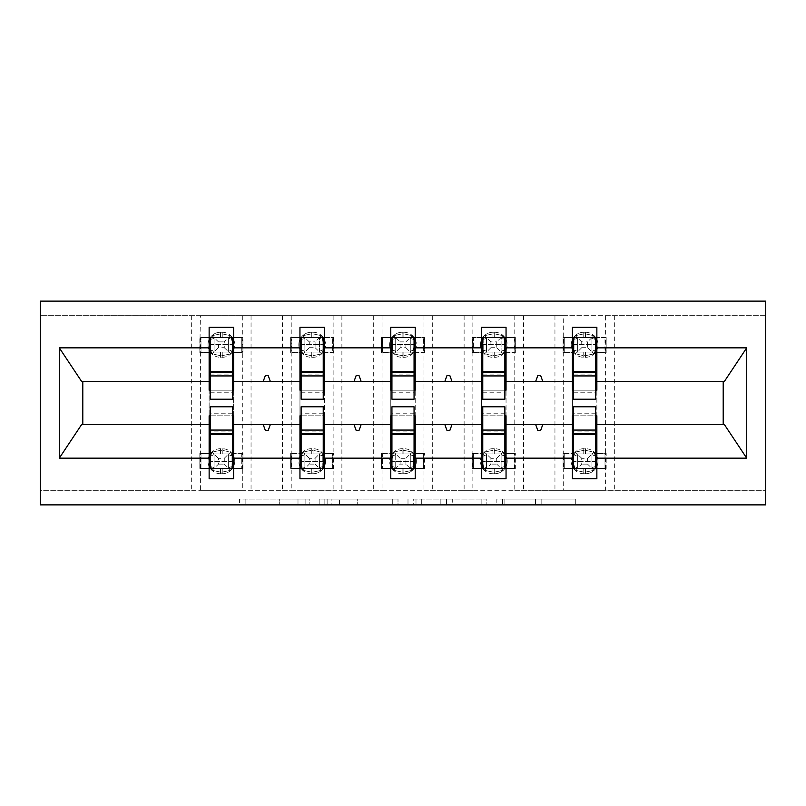 <?xml version="1.0" encoding="UTF-8"?>
<svg xmlns="http://www.w3.org/2000/svg" width="806" height="806" viewBox="0 0 806 806"><rect width="100%" height="100%" fill="white"/><g stroke="black" fill="none" stroke-linecap="round" stroke-linejoin="round"><path stroke-width="0.6" stroke-dasharray="4.03 3.02" d="M309.857 504.878L245.135 504.878L309.857 504.878L309.857 499.065L279.712 499.065L279.712 504.878L279.712 499.065L309.857 499.065L309.857 504.878L309.857 499.065L279.712 499.065L279.712 504.878L279.712 499.065L309.857 499.065L245.135 499.065L309.857 499.065M570.003 504.878L502.571 504.878L570.003 504.878L570.003 499.065L541.148 499.065L575.726 499.065L575.726 504.878L575.726 499.065L502.571 499.065L575.726 499.065L575.726 504.878L575.726 499.065L570.003 499.065L570.003 504.878M535.436 504.878L504.858 504.878L535.436 504.878L535.436 499.065L541.148 499.065L535.436 499.065L535.436 504.878L535.436 499.065L504.858 499.065L504.858 504.878L504.858 499.065L535.436 499.065L535.436 504.878M496.859 504.878L502.571 504.878L496.859 504.878L496.859 499.065L502.571 499.065L496.859 499.065L496.859 504.878M239.422 504.878L245.135 504.878L239.422 504.878L239.422 499.065L245.135 499.065L239.422 499.065L239.422 504.878M200.402 315.67L242.314 315.67L242.314 337.502L200.402 337.502L200.402 352.645L209.137 352.645L209.137 337.502L199.817 337.502L199.817 352.645L200.402 315.67L40.3 315.67L765.7 315.67L765.7 504.878L40.3 504.878L40.3 490.33L765.7 490.33L605.598 490.33L605.598 468.498L563.686 468.498L563.686 490.33L605.598 490.33M398.003 504.878L392.29 504.878L398.003 504.878L398.003 499.065L398.003 504.878M324.858 504.878L392.29 504.878L319.136 504.878L324.858 504.878L324.858 499.065L398.003 499.065L319.136 499.065L319.136 504.878L319.136 499.065L324.858 499.065L324.858 504.878M413.71 504.878L486.864 504.878L407.997 504.878L413.71 504.878L413.71 499.065L486.864 499.065L486.864 504.878L486.864 499.065L452.287 499.065L452.287 504.878M242.314 315.67L563.686 315.67L563.686 337.502L605.598 337.502L605.598 352.645L596.863 352.645L596.863 327.317L572.411 327.317L572.411 337.502L564.26 337.502L564.26 352.061L572.411 352.061M563.686 315.67L605.598 315.67L605.598 337.502L606.183 337.502L591.916 337.502L591.916 352.061L591.916 337.502L577.368 337.502L577.368 352.061L591.926 352.061L577.358 352.061L577.358 337.502L591.926 337.502L577.358 337.502L577.368 352.061L605.014 352.061L605.014 337.502L605.014 352.061L596.863 352.061M572.411 453.939L564.26 453.939L564.26 468.498L572.411 468.498L572.411 453.355L563.102 453.355L563.102 468.498L563.102 453.355L563.686 453.355L563.686 352.645L563.102 352.645L572.411 352.645L572.411 337.502L563.102 337.502L563.102 352.645L563.102 337.502L563.686 337.502L563.686 352.645L572.411 352.645L572.411 453.355L563.686 453.355L563.686 468.498L563.102 468.498L572.411 468.498L572.411 478.683L596.863 478.683L596.863 352.645L606.183 352.645L605.598 352.645L605.598 453.355L596.863 453.355L606.183 453.355L606.183 468.498L596.863 468.498L605.014 468.498L605.014 453.939L596.863 453.939M572.411 390.195L572.411 415.805L596.863 415.805L596.863 390.195L572.411 390.195M472.86 315.67L472.86 337.502L514.782 337.502L514.782 352.645L506.047 352.645L506.047 327.317L481.595 327.317L481.595 337.502L473.444 337.502L473.444 352.061L481.595 352.061M514.782 315.67L514.782 337.502L515.356 337.502L501.1 337.502L501.1 352.061L501.1 337.502L486.542 337.502L486.542 352.061L501.1 352.061L486.542 352.061L486.542 337.502L501.1 337.502L486.542 337.502L486.542 352.061L514.198 352.061L514.198 337.502L514.198 352.061L506.047 352.061M481.595 453.939L473.444 453.939L473.444 468.498L481.595 468.498L481.595 453.355L472.276 453.355L472.276 468.498L472.276 453.355L472.86 453.355L472.86 352.645L472.276 352.645L481.595 352.645L481.595 337.502L472.276 337.502L472.276 352.645L472.276 337.502L472.86 337.502L472.86 352.645L481.595 352.645L481.595 453.355L472.86 453.355L472.86 490.33L514.782 490.33L514.782 468.498L472.276 468.498L481.595 468.498L481.595 478.683L506.047 478.683L506.047 352.645L515.356 352.645L514.782 352.645L514.782 453.355L506.047 453.355L515.356 453.355L515.356 468.498L506.047 468.498L514.198 468.498L514.198 453.939L506.047 453.939M481.595 390.195L481.595 415.805L506.047 415.805L506.047 390.195L481.595 390.195M382.044 315.67L382.044 337.502L423.956 337.502L423.956 352.645L415.221 352.645L415.221 327.317L390.779 327.317L390.779 337.502L382.628 337.502L382.628 352.061L390.779 352.061M423.956 315.67L423.956 337.502L424.54 337.502L410.274 337.502L410.274 352.061L410.274 337.502L395.726 337.502L395.726 352.061L410.284 352.061L395.716 352.061L395.716 337.502L410.284 337.502L395.716 337.502L395.726 352.061L423.372 352.061L423.372 337.502L423.372 352.061L415.221 352.061M390.779 453.939L382.628 453.939L382.628 468.498L390.779 468.498L390.779 453.355L381.46 453.355L381.46 468.498L381.46 453.355L382.044 453.355L382.044 352.645L381.46 352.645L390.779 352.645L390.779 337.502L381.46 337.502L381.46 352.645L381.46 337.502L382.044 337.502L382.044 352.645L390.779 352.645L390.779 453.355L382.044 453.355L382.044 490.33L423.956 490.33L423.956 468.498L381.46 468.498L390.779 468.498L390.779 478.683L415.221 478.683L415.221 352.645L424.54 352.645L423.956 352.645L423.956 453.355L415.221 453.355L424.54 453.355L424.54 468.498L415.221 468.498L423.372 468.498L423.372 453.939L415.221 453.939M390.779 390.195L390.779 415.805L415.221 415.805L415.221 390.195L390.779 390.195M291.218 315.67L291.218 337.502L333.14 337.502L333.14 352.645L324.405 352.645L324.405 327.317L299.953 327.317L299.953 337.502L291.802 337.502L291.802 352.061L299.953 352.061M333.14 315.67L333.14 337.502L333.724 337.502L319.458 337.502L319.458 352.061L319.458 337.502L304.9 337.502L304.9 352.061L319.458 352.061L304.9 352.061L304.9 337.502L319.458 337.502L304.9 337.502L304.9 352.061L332.556 352.061L332.556 337.502L332.556 352.061L324.405 352.061M299.953 453.939L291.802 453.939L291.802 468.498L299.953 468.498L299.953 453.355L290.644 453.355L290.644 468.498L290.644 453.355L291.218 453.355L291.218 352.645L290.644 352.645L299.953 352.645L299.953 337.502L290.644 337.502L290.644 352.645L290.644 337.502L291.218 337.502L291.218 352.645L299.953 352.645L299.953 453.355L291.218 453.355L291.218 490.33L333.14 490.33L333.14 468.498L290.644 468.498L299.953 468.498L299.953 478.683L324.405 478.683L324.405 352.645L333.724 352.645L333.14 352.645L333.14 453.355L324.405 453.355L333.724 453.355L333.724 468.498L324.405 468.498L332.556 468.498L332.556 453.939L324.405 453.939M299.953 390.195L299.953 415.805L324.405 415.805L324.405 390.195L299.953 390.195M209.137 453.939L200.986 453.939L200.986 468.498L209.137 468.498L209.137 453.355L199.817 453.355L199.817 468.498L199.817 453.355L200.402 453.355L200.402 352.645L199.817 352.645L209.137 352.645L209.137 453.355L200.402 453.355L200.402 490.33L242.314 490.33L242.314 468.498L199.817 468.498L209.137 468.498L209.137 478.683L233.589 478.683L233.589 327.317L209.137 327.317L209.137 337.502L200.986 337.502L200.986 352.061L209.137 352.061M209.137 390.195L209.137 415.805L233.589 415.805L233.589 390.195L209.137 390.195M233.589 352.061L241.74 352.061L241.74 337.502L233.589 337.502L242.898 337.502L242.898 352.645L242.898 337.502L242.314 337.502L242.314 352.645L233.589 352.645L242.898 352.645L242.314 352.645L242.314 453.355L233.589 453.355L242.898 453.355L242.898 468.498L233.589 468.498L241.74 468.498L241.74 453.939L233.589 453.939M191.667 315.67L191.667 490.33L40.3 490.33L40.3 301.122L765.7 301.122L765.7 315.67L605.598 315.67M191.667 490.33L200.402 490.33M282.493 315.67L282.493 490.33L242.314 490.33M282.493 490.33L291.218 490.33M373.309 315.67L373.309 490.33L333.14 490.33M373.309 490.33L382.044 490.33M464.125 315.67L464.125 490.33L423.956 490.33M464.125 490.33L472.86 490.33M554.951 315.67L554.951 490.33L514.782 490.33M554.951 490.33L563.686 490.33M506.047 424.54L572.411 424.54M572.411 381.46L506.047 381.46M415.221 424.54L481.595 424.54M481.595 381.46L415.221 381.46M324.405 424.54L390.779 424.54M390.779 381.46L324.405 381.46M233.589 424.54L299.953 424.54M299.953 381.46L233.589 381.46M81.628 381.46L82.796 381.46L82.796 424.54L209.137 424.54M82.796 424.54L81.628 424.54M209.137 381.46L82.796 381.46M596.863 424.54L723.204 424.54L723.204 381.46L596.863 381.46M724.372 424.54L723.204 424.54M723.204 381.46L724.372 381.46M573.58 390.195L595.705 390.195M482.764 390.195L504.878 390.195M391.938 390.195L414.062 390.195M301.122 390.195L323.236 390.195M210.295 390.195L232.42 390.195M210.295 415.805L232.42 415.805M301.122 415.805L323.236 415.805M391.938 415.805L414.062 415.805M482.764 415.805L504.878 415.805M573.58 415.805L595.705 415.805M232.42 352.061L210.295 352.061L210.295 337.502L232.42 337.502L232.42 399.212M210.295 453.939L210.295 468.498L232.42 468.498L232.42 453.939L210.295 453.939L210.295 461.506L210.295 406.788M242.898 468.498L242.314 468.498L242.314 453.355L242.898 453.355L242.898 468.498M323.236 352.061L301.122 352.061L301.122 337.502L323.236 337.502L323.236 399.212M301.122 453.939L301.122 468.498L323.236 468.498L323.236 453.939L301.122 453.939L301.122 461.506L301.122 406.788M333.724 468.498L333.14 468.498L333.14 453.355L333.724 453.355L333.724 468.498M414.062 352.061L391.938 352.061L391.938 337.502L414.062 337.502L414.062 399.212M391.938 453.939L391.938 468.498L414.062 468.498L414.062 453.939L391.938 453.939L391.938 461.506L391.938 406.788M424.54 468.498L423.956 468.498L423.956 453.355L424.54 453.355L424.54 468.498M504.878 352.061L482.764 352.061L482.764 337.502L504.878 337.502L504.878 399.212M482.764 453.939L482.764 468.498L504.878 468.498L504.878 453.939L482.764 453.939L482.764 461.506L482.764 406.788M515.356 468.498L514.782 468.498L514.782 453.355L515.356 453.355L515.356 468.498M595.705 352.061L573.58 352.061L573.58 337.502L595.705 337.502L595.705 399.212M573.58 453.939L573.58 468.498L595.705 468.498L595.705 453.939L573.58 453.939L573.58 461.506L573.58 406.788M606.183 468.498L605.598 468.498L605.598 453.355L606.183 453.355L606.183 468.498M270.342 381.46L268.227 375.636L265.315 375.636L263.199 381.46M263.199 424.54L265.315 430.364L268.227 430.364L270.342 424.54M361.169 381.46L359.043 375.636L356.131 375.636L354.015 381.46M354.015 424.54L356.131 430.364L359.043 430.364L361.169 424.54M451.985 381.46L449.869 375.636L446.957 375.636L444.831 381.46M444.831 424.54L446.957 430.364L449.869 430.364L451.985 424.54M542.801 381.46L540.685 375.636L537.773 375.636L535.658 381.46M535.658 424.54L537.773 430.364L540.685 430.364L542.801 424.54M333.724 337.502L333.724 352.645L333.724 337.502M424.54 337.502L424.54 352.645L424.54 337.502M515.356 337.502L515.356 352.645L515.356 337.502M606.183 337.502L606.183 352.645L606.183 337.502M331.135 504.878L339.427 504.878L331.135 504.878L331.135 499.065L327.135 499.065L327.135 504.878L327.135 499.065L339.427 499.065L331.135 499.065L331.135 504.878M339.427 504.878L357.713 504.878L339.427 504.878L339.427 499.065L357.713 499.065L357.713 504.878L357.713 499.065L339.427 499.065L339.427 504.878M413.71 499.065L446.574 499.065L446.574 504.878L446.574 499.065L440.862 499.065L446.574 499.065L446.574 504.878L446.574 499.065L452.287 499.065M415.997 499.065L415.997 504.878L415.997 499.065M407.997 499.065L407.997 504.878L407.997 499.065M218.456 458.312L211.968 452.126L210.719 455.763L211.968 452.126L220.481 450.342L211.968 452.126L214.074 453.939L214.084 468.377A6.408 1.934 180 0 0 210.719 466.674L209.882 461.213L211.968 470.311L210.719 466.674A6.408 1.934 180 0 1 214.084 468.377L214.084 453.939L214.084 468.498L228.632 468.498L228.632 453.939L214.074 453.939L228.642 453.939L228.632 468.498L214.074 468.498L228.642 468.498L228.642 453.939L200.986 453.939L200.986 468.498L214.084 468.498L218.456 464.125L218.456 458.312L224.27 458.312L224.27 464.125L218.456 464.125M220.481 473.737A12.513 12.513 0 0 1 207.968 461.213A12.513 12.513 0 0 0 220.481 473.737L222.234 473.737A12.513 12.513 0 0 0 234.748 461.213A12.513 12.513 0 0 1 222.234 473.737L220.481 473.737L220.481 472.094L211.968 470.311L220.481 472.094L220.481 473.737M234.748 461.213A12.513 12.513 0 0 0 222.234 448.7A12.513 12.513 0 0 1 234.748 461.213M220.481 448.7A12.513 12.513 0 0 0 207.968 461.213A12.513 12.513 0 0 1 220.481 448.7L222.234 448.7L220.481 448.7L220.481 450.342L220.481 448.7M228.632 468.498L228.632 453.939L230.748 452.126L222.234 450.342L230.748 452.126L231.997 455.763L230.748 452.126L228.642 453.939L241.74 453.939L241.74 468.498L228.632 468.498L230.748 470.311L231.997 466.674L231.997 455.763L231.997 466.674L230.748 470.311L222.234 472.094L230.748 470.311L224.27 464.125M214.084 453.939L214.084 468.498L211.968 470.311L214.074 468.498M210.719 455.763L209.882 461.213L210.719 455.763A6.408 1.934 180 0 0 214.084 454.06A6.408 1.934 180 0 1 210.719 455.763M224.27 458.312L228.632 453.939M232.42 453.939L232.42 461.506L210.295 461.506L232.42 461.506L232.42 406.788M232.42 433.568L232.42 413.77L232.42 433.568M210.295 433.568L210.295 413.77L210.295 433.568M224.27 347.688L230.748 353.874L231.997 350.237L230.748 353.874L222.234 355.658L230.748 353.874L228.642 352.061L228.632 337.623A6.408 1.934 0 0 0 231.997 339.326L232.843 344.787L230.748 335.689L231.997 339.326A6.408 1.934 -0 0 1 228.632 337.623L228.632 352.061L228.632 337.502L214.084 337.502L214.084 352.061L228.642 352.061L214.074 352.061L214.084 337.502L228.642 337.502L214.074 337.502L214.074 352.061L241.74 352.061L241.74 337.502L228.632 337.502L224.27 341.875L224.27 347.688L218.456 347.688L218.456 341.875L224.27 341.875M222.234 332.263A12.513 12.513 0 0 1 234.748 344.787A12.513 12.513 0 0 0 222.234 332.263L220.481 332.263A12.513 12.513 0 0 0 207.968 344.787A12.513 12.513 0 0 1 220.481 332.263L222.234 332.263L222.234 333.906L230.748 335.689L222.234 333.906L222.234 332.263M207.968 344.787A12.513 12.513 0 0 0 220.481 357.3A12.513 12.513 0 0 1 207.968 344.787M222.234 357.3A12.513 12.513 0 0 0 234.748 344.787A12.513 12.513 0 0 1 222.234 357.3L220.481 357.3L222.234 357.3L222.234 355.658L222.234 357.3M214.084 337.502L214.084 352.061L211.968 353.874L220.481 355.658L211.968 353.874L210.719 350.237L211.968 353.874L214.074 352.061L200.986 352.061L200.986 337.502L214.084 337.502L211.968 335.689L210.719 339.326L210.719 350.237L210.719 339.326L211.968 335.689L220.481 333.906L211.968 335.689L218.456 341.875M228.632 352.061L228.632 337.502L230.748 335.689L228.642 337.502M231.997 350.237L232.843 344.787L231.997 350.237A6.408 1.934 0 0 0 228.632 351.94A6.408 1.934 -0 0 1 231.997 350.237M218.456 347.688L214.084 352.061M210.295 352.061L210.295 344.494L232.42 344.494L210.295 344.494L210.295 399.212M210.295 372.432L210.295 392.23L210.295 372.432M232.42 372.432L232.42 392.23L232.42 372.432M315.086 347.688L321.564 353.874L322.823 350.237L321.564 353.874L313.05 355.658L321.564 353.874L319.458 352.061L319.458 337.623A6.408 1.934 0 0 0 322.823 339.326L323.659 344.787L321.564 335.689L322.823 339.326A6.408 1.934 -0 0 1 319.458 337.623L315.086 341.875L315.086 347.688L309.272 347.688L309.272 341.875L315.086 341.875M313.05 332.263A12.513 12.513 0 0 1 325.574 344.787A12.513 12.513 0 0 0 313.05 332.263L311.307 332.263A12.513 12.513 0 0 0 298.794 344.787A12.513 12.513 0 0 1 311.307 332.263L313.05 332.263L313.05 333.906L321.564 335.689L313.05 333.906L313.05 332.263M298.794 344.787A12.513 12.513 0 0 0 311.307 357.3A12.513 12.513 0 0 1 298.794 344.787M313.05 357.3A12.513 12.513 0 0 0 325.574 344.787A12.513 12.513 0 0 1 313.05 357.3L311.307 357.3L313.05 357.3L313.05 355.658L313.05 357.3M304.9 337.502L304.9 352.061L302.794 353.874L311.307 355.658L302.794 353.874L301.535 350.237L302.794 353.874L304.9 352.061L291.802 352.061L291.802 337.502L304.9 337.502L302.794 335.689L301.535 339.326L301.535 350.237L301.535 339.326L302.794 335.689L311.307 333.906L302.794 335.689L309.272 341.875M319.458 352.061L319.458 337.502L321.564 335.689L319.458 337.502M322.823 350.237L323.659 344.787L322.823 350.237A6.408 1.934 0 0 0 319.458 351.94A6.408 1.934 -0 0 1 322.823 350.237M309.272 347.688L304.9 352.061M301.122 352.061L301.122 344.494L323.236 344.494L301.122 344.494L301.122 399.212M301.122 372.432L301.122 392.23L301.122 372.432M323.236 372.432L323.236 392.23L323.236 372.432M405.912 347.688L410.274 352.061L410.274 337.623A6.408 1.934 0 0 0 413.639 339.326L414.475 344.787L412.39 335.689L413.639 339.326A6.408 1.934 -0 0 1 410.274 337.623L405.912 341.875L405.912 347.688L400.088 347.688L400.088 341.875L405.912 341.875M403.877 332.263A12.513 12.513 0 0 1 416.39 344.787A12.513 12.513 0 0 0 403.877 332.263L402.123 332.263A12.513 12.513 0 0 0 389.61 344.787A12.513 12.513 0 0 1 402.123 332.263L403.877 332.263L403.877 333.906L412.39 335.689L403.877 333.906L403.877 332.263M389.61 344.787A12.513 12.513 0 0 0 402.123 357.3A12.513 12.513 0 0 1 389.61 344.787M403.877 357.3A12.513 12.513 0 0 0 416.39 344.787A12.513 12.513 0 0 1 403.877 357.3L402.123 357.3L403.877 357.3L403.877 355.658L412.39 353.874L414.475 344.787L412.39 353.874L403.877 355.658L403.877 357.3M395.726 337.502L395.726 352.061L382.628 352.061L382.628 337.502L395.726 337.502L400.088 341.875M410.274 352.061L410.274 337.502M402.123 333.906L393.61 335.689L392.361 339.326L392.361 350.237L393.61 353.874L402.123 355.658L393.61 353.874L392.361 350.237L392.361 339.326L393.61 335.689L402.123 333.906L402.123 332.263L402.123 333.906L403.877 333.906L402.123 333.906L402.123 337.502L402.123 333.906M412.39 335.689L410.284 337.502L412.39 335.689M395.716 337.502L393.61 335.689L395.716 337.502M412.39 353.874L410.284 352.061L412.39 353.874M395.716 352.061L393.61 353.874L395.716 352.061M400.088 347.688L395.726 352.061M391.938 352.061L391.938 344.494L414.062 344.494L391.938 344.494L391.938 399.212M391.938 372.432L391.938 392.23L391.938 372.432M414.062 372.432L414.062 392.23L414.062 372.432M496.728 347.688L503.206 353.874L504.465 350.237L503.206 353.874L494.693 355.658L503.206 353.874L501.1 352.061L501.1 337.623A6.408 1.934 0 0 0 504.465 339.326L505.302 344.787L503.206 335.689L504.465 339.326A6.408 1.934 -0 0 1 501.1 337.623L496.728 341.875L496.728 347.688L490.914 347.688L490.914 341.875L496.728 341.875M494.693 332.263A12.513 12.513 0 0 1 507.206 344.787A12.513 12.513 0 0 0 494.693 332.263L492.95 332.263A12.513 12.513 0 0 0 480.426 344.787A12.513 12.513 0 0 1 492.95 332.263L494.693 332.263L494.693 333.906L503.206 335.689L494.693 333.906L494.693 332.263M480.426 344.787A12.513 12.513 0 0 0 492.95 357.3A12.513 12.513 0 0 1 480.426 344.787M494.693 357.3A12.513 12.513 0 0 0 507.206 344.787A12.513 12.513 0 0 1 494.693 357.3L492.95 357.3L494.693 357.3L494.693 355.658L494.693 357.3M486.542 337.502L486.542 352.061L484.436 353.874L492.95 355.658L484.436 353.874L483.177 350.237L484.436 353.874L486.542 352.061L473.444 352.061L473.444 337.502L486.542 337.502L484.436 335.689L483.177 339.326L483.177 350.237L483.177 339.326L484.436 335.689L492.95 333.906L484.436 335.689L490.914 341.875M501.1 352.061L501.1 337.502L503.206 335.689L501.1 337.502M504.465 350.237L505.302 344.787L504.465 350.237A6.408 1.934 0 0 0 501.1 351.94A6.408 1.934 -0 0 1 504.465 350.237M490.914 347.688L486.542 352.061M482.764 352.061L482.764 344.494L504.878 344.494L482.764 344.494L482.764 399.212M482.764 372.432L482.764 392.23L482.764 372.432M504.878 372.432L504.878 392.23L504.878 372.432M587.544 347.688L594.032 353.874L595.281 350.237L594.032 353.874L585.519 355.658L594.032 353.874L591.926 352.061L591.916 337.623A6.408 1.934 0 0 0 595.281 339.326L596.118 344.787L594.032 335.689L595.281 339.326A6.408 1.934 -0 0 1 591.916 337.623L587.544 341.875L587.544 347.688L581.731 347.688L581.731 341.875L587.544 341.875M585.519 332.263A12.513 12.513 0 0 1 598.032 344.787A12.513 12.513 0 0 0 585.519 332.263L583.766 332.263A12.513 12.513 0 0 0 571.253 344.787A12.513 12.513 0 0 1 583.766 332.263L585.519 332.263L585.519 333.906L594.032 335.689L585.519 333.906L585.519 332.263M571.253 344.787A12.513 12.513 0 0 0 583.766 357.3A12.513 12.513 0 0 1 571.253 344.787M585.519 357.3A12.513 12.513 0 0 0 598.032 344.787A12.513 12.513 0 0 1 585.519 357.3L583.766 357.3L585.519 357.3L585.519 355.658L585.519 357.3M577.368 337.502L577.368 352.061L575.252 353.874L583.766 355.658L575.252 353.874L574.003 350.237L575.252 353.874L577.358 352.061L564.26 352.061L564.26 337.502L577.368 337.502L575.252 335.689L574.003 339.326L574.003 350.237L574.003 339.326L575.252 335.689L583.766 333.906L575.252 335.689L581.731 341.875M591.916 352.061L591.916 337.502L594.032 335.689L591.926 337.502M595.281 350.237L596.118 344.787L595.281 350.237A6.408 1.934 0 0 0 591.916 351.94A6.408 1.934 -0 0 1 595.281 350.237M581.731 347.688L577.368 352.061M573.58 352.061L573.58 344.494L595.705 344.494L573.58 344.494L573.58 399.212M573.58 372.432L573.58 392.23L573.58 372.432M595.705 372.432L595.705 392.23L595.705 372.432M309.272 458.312L302.794 452.126L301.535 455.763L302.794 452.126L311.307 450.342L302.794 452.126L304.9 453.939L304.9 468.377A6.408 1.934 180 0 0 301.535 466.674L300.698 461.213L302.794 470.311L301.535 466.674A6.408 1.934 180 0 1 304.9 468.377L304.9 453.939L304.9 468.498L319.458 468.498L319.458 453.939L304.9 453.939L319.458 453.939L319.458 468.498L304.9 468.498L319.458 468.498L319.458 453.939L291.802 453.939L291.802 468.498L304.9 468.498L309.272 464.125L309.272 458.312L315.086 458.312L315.086 464.125L309.272 464.125M311.307 473.737A12.513 12.513 0 0 1 298.794 461.213A12.513 12.513 0 0 0 311.307 473.737L313.05 473.737A12.513 12.513 0 0 0 325.574 461.213A12.513 12.513 0 0 1 313.05 473.737L311.307 473.737L311.307 472.094L302.794 470.311L311.307 472.094L311.307 473.737M325.574 461.213A12.513 12.513 0 0 0 313.05 448.7A12.513 12.513 0 0 1 325.574 461.213M311.307 448.7A12.513 12.513 0 0 0 298.794 461.213A12.513 12.513 0 0 1 311.307 448.7L313.05 448.7L311.307 448.7L311.307 450.342L311.307 448.7M319.458 468.498L319.458 453.939L321.564 452.126L313.05 450.342L321.564 452.126L322.823 455.763L321.564 452.126L319.458 453.939L332.556 453.939L332.556 468.498L319.458 468.498L321.564 470.311L322.823 466.674L322.823 455.763L322.823 466.674L321.564 470.311L313.05 472.094L321.564 470.311L315.086 464.125M304.9 453.939L304.9 468.498L302.794 470.311L304.9 468.498M301.535 455.763L300.698 461.213L301.535 455.763A6.408 1.934 180 0 0 304.9 454.06A6.408 1.934 180 0 1 301.535 455.763M315.086 458.312L319.458 453.939M323.236 453.939L323.236 461.506L301.122 461.506L323.236 461.506L323.236 406.788M323.236 433.568L323.236 413.77L323.236 433.568M301.122 433.568L301.122 413.77L301.122 433.568M400.088 458.312L395.726 453.939L395.726 468.377A6.408 1.934 180 0 0 392.361 466.674L391.525 461.213L393.61 470.311L392.361 466.674A6.408 1.934 180 0 1 395.726 468.377L395.726 453.939L395.726 468.498L410.274 468.498L410.274 453.939L395.716 453.939L410.284 453.939L410.274 468.498L395.716 468.498L410.284 468.498L410.284 453.939L382.628 453.939L382.628 468.498L395.726 468.498L400.088 464.125L400.088 458.312L405.912 458.312L405.912 464.125L400.088 464.125M402.123 473.737A12.513 12.513 0 0 1 389.61 461.213A12.513 12.513 0 0 0 402.123 473.737L403.877 473.737A12.513 12.513 0 0 0 416.39 461.213A12.513 12.513 0 0 1 403.877 473.737L402.123 473.737L402.123 472.094L393.61 470.311L402.123 472.094L402.123 473.737M416.39 461.213A12.513 12.513 0 0 0 403.877 448.7A12.513 12.513 0 0 1 416.39 461.213M402.123 448.7A12.513 12.513 0 0 0 389.61 461.213A12.513 12.513 0 0 1 402.123 448.7L403.877 448.7L402.123 448.7L402.123 450.342L393.61 452.126L391.525 461.213L393.61 452.126L402.123 450.342L402.123 448.7M410.274 468.498L410.274 453.939L423.372 453.939L423.372 468.498L410.274 468.498L405.912 464.125M395.726 453.939L395.726 468.498M403.877 472.094L412.39 470.311L413.639 466.674L413.639 455.763L412.39 452.126L403.877 450.342L412.39 452.126L413.639 455.763L413.639 466.674L412.39 470.311L403.877 472.094L403.877 473.737L403.877 472.094L402.123 472.094L403.877 472.094L403.877 468.498L403.877 472.094M393.61 470.311L395.716 468.498L393.61 470.311M410.284 468.498L412.39 470.311L410.284 468.498M393.61 452.126L395.716 453.939L393.61 452.126M410.284 453.939L412.39 452.126L410.284 453.939M405.912 458.312L410.274 453.939M414.062 453.939L414.062 461.506L391.938 461.506L414.062 461.506L414.062 406.788M414.062 433.568L414.062 413.77L414.062 433.568M391.938 433.568L391.938 413.77L391.938 433.568M490.914 458.312L484.436 452.126L483.177 455.763L484.436 452.126L492.95 450.342L484.436 452.126L486.542 453.939L486.542 468.377A6.408 1.934 180 0 0 483.177 466.674L482.341 461.213L484.436 470.311L483.177 466.674A6.408 1.934 180 0 1 486.542 468.377L486.542 453.939L486.542 468.498L501.1 468.498L501.1 453.939L486.542 453.939L501.1 453.939L501.1 468.498L486.542 468.498L501.1 468.498L501.1 453.939L473.444 453.939L473.444 468.498L486.542 468.498L490.914 464.125L490.914 458.312L496.728 458.312L496.728 464.125L490.914 464.125M492.95 473.737A12.513 12.513 0 0 1 480.426 461.213A12.513 12.513 0 0 0 492.95 473.737L494.693 473.737A12.513 12.513 0 0 0 507.206 461.213A12.513 12.513 0 0 1 494.693 473.737L492.95 473.737L492.95 472.094L484.436 470.311L492.95 472.094L492.95 473.737M507.206 461.213A12.513 12.513 0 0 0 494.693 448.7A12.513 12.513 0 0 1 507.206 461.213M492.95 448.7A12.513 12.513 0 0 0 480.426 461.213A12.513 12.513 0 0 1 492.95 448.7L494.693 448.7L492.95 448.7L492.95 450.342L492.95 448.7M501.1 468.498L501.1 453.939L503.206 452.126L494.693 450.342L503.206 452.126L504.465 455.763L503.206 452.126L501.1 453.939L514.198 453.939L514.198 468.498L501.1 468.498L503.206 470.311L504.465 466.674L504.465 455.763L504.465 466.674L503.206 470.311L494.693 472.094L503.206 470.311L496.728 464.125M486.542 453.939L486.542 468.498L484.436 470.311L486.542 468.498M483.177 455.763L482.341 461.213L483.177 455.763A6.408 1.934 180 0 0 486.542 454.06A6.408 1.934 180 0 1 483.177 455.763M496.728 458.312L501.1 453.939M504.878 453.939L504.878 461.506L482.764 461.506L504.878 461.506L504.878 406.788M504.878 433.568L504.878 413.77L504.878 433.568M482.764 433.568L482.764 413.77L482.764 433.568M581.731 458.312L575.252 452.126L574.003 455.763L575.252 452.126L583.766 450.342L575.252 452.126L577.358 453.939L577.368 468.377A6.408 1.934 180 0 0 574.003 466.674L573.157 461.213L575.252 470.311L574.003 466.674A6.408 1.934 180 0 1 577.368 468.377L577.368 453.939L577.368 468.498L591.916 468.498L591.916 453.939L577.358 453.939L591.926 453.939L591.916 468.498L577.358 468.498L591.926 468.498L591.926 453.939L564.26 453.939L564.26 468.498L577.368 468.498L581.731 464.125L581.731 458.312L587.544 458.312L587.544 464.125L581.731 464.125M583.766 473.737A12.513 12.513 0 0 1 571.253 461.213A12.513 12.513 0 0 0 583.766 473.737L585.519 473.737A12.513 12.513 0 0 0 598.032 461.213A12.513 12.513 0 0 1 585.519 473.737L583.766 473.737L583.766 472.094L575.252 470.311L583.766 472.094L583.766 473.737M598.032 461.213A12.513 12.513 0 0 0 585.519 448.7A12.513 12.513 0 0 1 598.032 461.213M583.766 448.7A12.513 12.513 0 0 0 571.253 461.213A12.513 12.513 0 0 1 583.766 448.7L585.519 448.7L583.766 448.7L583.766 450.342L583.766 448.7M591.916 468.498L591.916 453.939L594.032 452.126L585.519 450.342L594.032 452.126L595.281 455.763L594.032 452.126L591.926 453.939L605.014 453.939L605.014 468.498L591.916 468.498L594.032 470.311L595.281 466.674L595.281 455.763L595.281 466.674L594.032 470.311L585.519 472.094L594.032 470.311L587.544 464.125M577.368 453.939L577.368 468.498L575.252 470.311L577.358 468.498M574.003 455.763L573.157 461.213L574.003 455.763A6.408 1.934 180 0 0 577.368 454.06A6.408 1.934 180 0 1 574.003 455.763M587.544 458.312L591.916 453.939M595.705 453.939L595.705 461.506L573.58 461.506L595.705 461.506L595.705 406.788M595.705 433.568L595.705 413.77L595.705 433.568M573.58 433.568L573.58 413.77L573.58 433.568M305.857 499.065L305.857 504.878L305.857 499.065M614.333 315.67L614.333 490.33M523.507 315.67L523.507 490.33M432.691 315.67L432.691 490.33M341.875 315.67L341.875 490.33M251.049 315.67L251.049 490.33M297.998 499.065L297.998 504.878L297.998 499.065M245.135 499.065L245.135 504.878L245.135 499.065M392.29 499.065L392.29 504.878L392.29 499.065M481.142 499.065L481.142 504.878L481.142 499.065M440.862 499.065L440.862 504.878L440.862 499.065M421.719 499.065L421.719 504.878L421.719 499.065M541.148 499.065L541.148 504.878L541.148 499.065M502.571 499.065L502.571 504.878L502.571 499.065M222.234 450.342L222.234 448.7L222.234 450.342L220.481 450.342L222.234 450.342L222.234 453.939L222.234 450.342M222.234 472.094L222.234 473.737L222.234 472.094L220.481 472.094L222.234 472.094L222.234 468.498L222.234 472.094M220.481 468.498L220.481 472.094L220.481 468.498M228.632 468.377A6.408 1.934 180 0 1 231.997 466.674A6.408 1.934 180 0 0 228.632 468.377M228.632 454.06A6.408 1.934 180 0 0 231.997 455.763A6.408 1.934 180 0 1 228.632 454.06M220.481 450.342L220.481 453.939L220.481 450.342M232.42 431.109L210.295 431.109M220.481 355.658L220.481 357.3L220.481 355.658L222.234 355.658L220.481 355.658L220.481 352.061L220.481 355.658M220.481 333.906L220.481 332.263L220.481 333.906L222.234 333.906L220.481 333.906L220.481 337.502L220.481 333.906M222.234 337.502L222.234 333.906L222.234 337.502M214.084 337.623A6.408 1.934 -0 0 1 210.719 339.326A6.408 1.934 0 0 0 214.084 337.623M214.084 351.94A6.408 1.934 0 0 0 210.719 350.237A6.408 1.934 -0 0 1 214.084 351.94M222.234 355.658L222.234 352.061L222.234 355.658M210.295 374.891L232.42 374.891M311.307 355.658L311.307 357.3L311.307 355.658L313.05 355.658L311.307 355.658L311.307 352.061L311.307 355.658M311.307 333.906L311.307 332.263L311.307 333.906L313.05 333.906L311.307 333.906L311.307 337.502L311.307 333.906M313.05 337.502L313.05 333.906L313.05 337.502M304.9 337.623A6.408 1.934 -0 0 1 301.535 339.326A6.408 1.934 0 0 0 304.9 337.623M304.9 351.94A6.408 1.934 0 0 0 301.535 350.237A6.408 1.934 -0 0 1 304.9 351.94M313.05 355.658L313.05 352.061L313.05 355.658M301.122 374.891L323.236 374.891M402.123 355.658L402.123 357.3L402.123 355.658L403.877 355.658L402.123 355.658L402.123 352.061L402.123 355.658M403.877 337.502L403.877 333.906L403.877 337.502M413.639 350.237A6.408 1.934 0 0 0 410.274 351.94A6.408 1.934 -0 0 1 413.639 350.237M395.726 337.623A6.408 1.934 -0 0 1 392.361 339.326A6.408 1.934 0 0 0 395.726 337.623M395.726 351.94A6.408 1.934 0 0 0 392.361 350.237A6.408 1.934 -0 0 1 395.726 351.94M403.877 355.658L403.877 352.061L403.877 355.658M391.938 374.891L414.062 374.891M492.95 355.658L492.95 357.3L492.95 355.658L494.693 355.658L492.95 355.658L492.95 352.061L492.95 355.658M492.95 333.906L492.95 332.263L492.95 333.906L494.693 333.906L492.95 333.906L492.95 337.502L492.95 333.906M494.693 337.502L494.693 333.906L494.693 337.502M486.542 337.623A6.408 1.934 -0 0 1 483.177 339.326A6.408 1.934 0 0 0 486.542 337.623M486.542 351.94A6.408 1.934 0 0 0 483.177 350.237A6.408 1.934 -0 0 1 486.542 351.94M494.693 355.658L494.693 352.061L494.693 355.658M482.764 374.891L504.878 374.891M583.766 355.658L583.766 357.3L583.766 355.658L585.519 355.658L583.766 355.658L583.766 352.061L583.766 355.658M583.766 333.906L583.766 332.263L583.766 333.906L585.519 333.906L583.766 333.906L583.766 337.502L583.766 333.906M585.519 337.502L585.519 333.906L585.519 337.502M577.368 337.623A6.408 1.934 -0 0 1 574.003 339.326A6.408 1.934 0 0 0 577.368 337.623M577.368 351.94A6.408 1.934 0 0 0 574.003 350.237A6.408 1.934 -0 0 1 577.368 351.94M585.519 355.658L585.519 352.061L585.519 355.658M573.58 374.891L595.705 374.891M313.05 450.342L313.05 448.7L313.05 450.342L311.307 450.342L313.05 450.342L313.05 453.939L313.05 450.342M313.05 472.094L313.05 473.737L313.05 472.094L311.307 472.094L313.05 472.094L313.05 468.498L313.05 472.094M311.307 468.498L311.307 472.094L311.307 468.498M319.458 468.377A6.408 1.934 180 0 1 322.823 466.674A6.408 1.934 180 0 0 319.458 468.377M319.458 454.06A6.408 1.934 180 0 0 322.823 455.763A6.408 1.934 180 0 1 319.458 454.06M311.307 450.342L311.307 453.939L311.307 450.342M323.236 431.109L301.122 431.109M403.877 450.342L403.877 448.7L403.877 450.342L402.123 450.342L403.877 450.342L403.877 453.939L403.877 450.342M402.123 468.498L402.123 472.094L402.123 468.498M392.361 455.763A6.408 1.934 180 0 0 395.726 454.06A6.408 1.934 180 0 1 392.361 455.763M410.274 468.377A6.408 1.934 180 0 1 413.639 466.674A6.408 1.934 180 0 0 410.274 468.377M410.274 454.06A6.408 1.934 180 0 0 413.639 455.763A6.408 1.934 180 0 1 410.274 454.06M402.123 450.342L402.123 453.939L402.123 450.342M414.062 431.109L391.938 431.109M494.693 450.342L494.693 448.7L494.693 450.342L492.95 450.342L494.693 450.342L494.693 453.939L494.693 450.342M494.693 472.094L494.693 473.737L494.693 472.094L492.95 472.094L494.693 472.094L494.693 468.498L494.693 472.094M492.95 468.498L492.95 472.094L492.95 468.498M501.1 468.377A6.408 1.934 180 0 1 504.465 466.674A6.408 1.934 180 0 0 501.1 468.377M501.1 454.06A6.408 1.934 180 0 0 504.465 455.763A6.408 1.934 180 0 1 501.1 454.06M492.95 450.342L492.95 453.939L492.95 450.342M504.878 431.109L482.764 431.109M585.519 450.342L585.519 448.7L585.519 450.342L583.766 450.342L585.519 450.342L585.519 453.939L585.519 450.342M585.519 472.094L585.519 473.737L585.519 472.094L583.766 472.094L585.519 472.094L585.519 468.498L585.519 472.094M583.766 468.498L583.766 472.094L583.766 468.498M591.916 468.377A6.408 1.934 180 0 1 595.281 466.674A6.408 1.934 180 0 0 591.916 468.377M591.916 454.06A6.408 1.934 180 0 0 595.281 455.763A6.408 1.934 180 0 1 591.916 454.06M583.766 450.342L583.766 453.939L583.766 450.342M595.705 431.109L573.58 431.109M232.42 413.77L210.295 413.77M210.295 392.23L232.42 392.23M301.122 392.23L323.236 392.23M391.938 392.23L414.062 392.23M482.764 392.23L504.878 392.23M573.58 392.23L595.705 392.23M323.236 413.77L301.122 413.77M414.062 413.77L391.938 413.77M504.878 413.77L482.764 413.77M595.705 413.77L573.58 413.77"/><path stroke-width="1.21" d="M40.3 504.878L765.7 504.878L765.7 301.122L40.3 301.122L40.3 504.878M573.58 415.805L572.411 415.805L572.411 424.54L506.047 424.54L506.047 415.805L504.878 415.805M595.705 390.195L596.863 390.195L596.863 381.46L724.372 381.46L746.719 347.839L746.719 458.161L596.863 458.161L596.863 478.683L572.411 478.683L572.411 424.54M596.863 381.46L596.863 327.317L572.411 327.317L572.411 347.839L506.047 347.839L506.047 390.195L504.878 390.195M573.58 390.195L572.411 390.195L572.411 347.839M482.764 415.805L481.595 415.805L481.595 424.54L415.221 424.54L415.221 415.805L414.062 415.805M572.411 458.161L506.047 458.161L506.047 478.683L481.595 478.683L481.595 424.54M506.047 347.839L506.047 327.317L481.595 327.317L481.595 347.839L415.221 347.839L415.221 390.195L414.062 390.195M482.764 390.195L481.595 390.195L481.595 347.839M391.938 415.805L390.779 415.805L390.779 424.54L324.405 424.54L324.405 415.805L323.236 415.805M481.595 458.161L415.221 458.161L415.221 478.683L390.779 478.683L390.779 424.54M415.221 347.839L415.221 327.317L390.779 327.317L390.779 347.839L324.405 347.839L324.405 390.195L323.236 390.195M391.938 390.195L390.779 390.195L390.779 347.839M301.122 415.805L299.953 415.805L299.953 424.54L233.589 424.54L233.589 478.683L209.137 478.683L209.137 424.54L81.628 424.54L59.281 458.161L59.281 347.839L81.628 381.46L209.137 381.46L209.137 347.839L59.281 347.839M390.779 458.161L324.405 458.161L324.405 478.683L299.953 478.683L299.953 424.54M324.405 347.839L324.405 327.317L299.953 327.317L299.953 347.839L233.589 347.839L233.589 327.317L209.137 327.317L209.137 347.839M301.122 390.195L299.953 390.195L299.953 347.839M210.295 415.805L209.137 415.805L209.137 424.54M209.137 381.46L209.137 390.195L210.295 390.195M595.705 415.805L596.863 415.805L596.863 458.161M506.047 458.161L506.047 424.54M415.221 458.161L415.221 424.54M324.405 458.161L324.405 424.54M746.719 347.839L596.863 347.839M299.953 458.161L233.589 458.161M209.137 458.161L59.281 458.161M535.658 381.46L542.801 381.46L540.685 375.636L537.773 375.636L535.658 381.46L506.047 381.46M572.411 381.46L542.801 381.46M535.658 424.54L537.773 430.364L540.685 430.364L542.801 424.54M444.831 381.46L451.985 381.46L449.869 375.636L446.957 375.636L444.831 381.46L415.221 381.46M481.595 381.46L451.985 381.46M444.831 424.54L446.957 430.364L449.869 430.364L451.985 424.54M354.015 381.46L361.169 381.46L359.043 375.636L356.131 375.636L354.015 381.46L324.405 381.46M390.779 381.46L361.169 381.46M354.015 424.54L356.131 430.364L359.043 430.364L361.169 424.54M263.199 381.46L270.342 381.46L268.227 375.636L265.315 375.636L263.199 381.46L233.589 381.46L233.589 347.839M299.953 381.46L270.342 381.46M263.199 424.54L265.315 430.364L268.227 430.364L270.342 424.54M232.42 415.805L233.589 415.805L233.589 424.54M233.589 381.46L233.589 390.195L232.42 390.195M746.719 458.161L724.372 424.54L596.863 424.54M82.796 381.46L82.796 424.54M723.204 424.54L723.204 381.46M209.137 337.502L210.295 337.502L209.137 337.502M210.295 375.928L210.295 337.502L233.589 337.502L232.42 337.502L232.42 399.212L210.295 399.212L210.295 375.928L232.42 375.928M232.42 430.072L232.42 468.498L209.137 468.498L210.295 468.498L210.295 406.788L232.42 406.788L232.42 430.072L210.295 430.072M299.953 337.502L301.122 337.502L299.953 337.502M301.122 375.928L301.122 337.502L324.405 337.502L323.236 337.502L323.236 399.212L301.122 399.212L301.122 375.928L323.236 375.928M323.236 430.072L323.236 468.498L299.953 468.498L301.122 468.498L301.122 406.788L323.236 406.788L323.236 430.072L301.122 430.072M390.779 337.502L391.938 337.502L390.779 337.502M391.938 375.928L391.938 337.502L415.221 337.502L414.062 337.502L414.062 399.212L391.938 399.212L391.938 375.928L414.062 375.928M414.062 430.072L414.062 468.498L390.779 468.498L391.938 468.498L391.938 406.788L414.062 406.788L414.062 430.072L391.938 430.072M481.595 337.502L482.764 337.502L481.595 337.502M482.764 375.928L482.764 337.502L506.047 337.502L504.878 337.502L504.878 399.212L482.764 399.212L482.764 375.928L504.878 375.928M504.878 430.072L504.878 468.498L481.595 468.498L482.764 468.498L482.764 406.788L504.878 406.788L504.878 430.072L482.764 430.072M572.411 337.502L573.58 337.502L572.411 337.502M573.58 375.928L573.58 337.502L596.863 337.502L595.705 337.502L595.705 399.212L573.58 399.212L573.58 375.928L595.705 375.928M595.705 430.072L595.705 468.498L572.411 468.498L573.58 468.498L573.58 406.788L595.705 406.788L595.705 430.072L573.58 430.072M210.295 453.939L209.137 453.939M233.589 453.939L232.42 453.939M232.42 433.568L210.295 433.568M232.42 352.061L233.589 352.061M209.137 352.061L210.295 352.061M210.295 372.432L232.42 372.432M323.236 352.061L324.405 352.061M299.953 352.061L301.122 352.061M301.122 372.432L323.236 372.432M414.062 352.061L415.221 352.061M390.779 352.061L391.938 352.061M391.938 372.432L414.062 372.432M504.878 352.061L506.047 352.061M481.595 352.061L482.764 352.061M482.764 372.432L504.878 372.432M595.705 352.061L596.863 352.061M572.411 352.061L573.58 352.061M573.58 372.432L595.705 372.432M301.122 453.939L299.953 453.939M324.405 453.939L323.236 453.939M323.236 433.568L301.122 433.568M391.938 453.939L390.779 453.939M415.221 453.939L414.062 453.939M414.062 433.568L391.938 433.568M482.764 453.939L481.595 453.939M506.047 453.939L504.878 453.939M504.878 433.568L482.764 433.568M573.58 453.939L572.411 453.939M596.863 453.939L595.705 453.939M595.705 433.568L573.58 433.568M232.42 434.444L210.295 434.444M210.295 371.556L232.42 371.556M301.122 371.556L323.236 371.556M391.938 371.556L414.062 371.556M482.764 371.556L504.878 371.556M573.58 371.556L595.705 371.556M323.236 434.444L301.122 434.444M414.062 434.444L391.938 434.444M504.878 434.444L482.764 434.444M595.705 434.444L573.58 434.444"/></g></svg>
